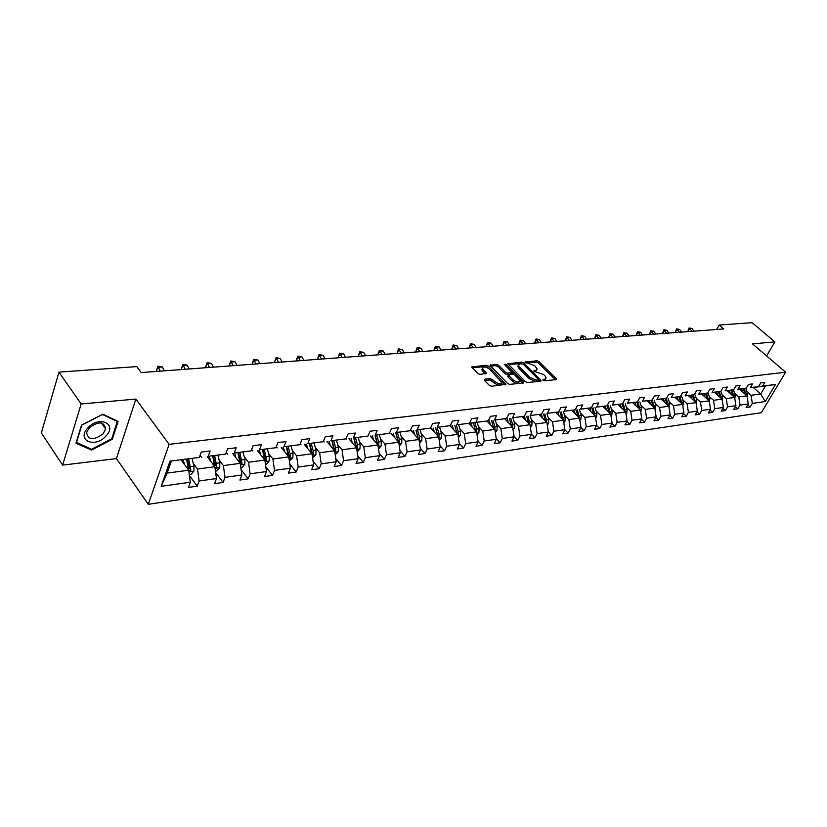 <?xml version="1.0" encoding="UTF-8"?>
<svg xmlns="http://www.w3.org/2000/svg" width="827" height="827" viewBox="0 0 827 827"><rect width="100%" height="100%" fill="white"/><g stroke="black" fill="none" stroke-linecap="round" stroke-linejoin="round"><path stroke-width="1.24" d="M542.988 380.224L544.435 380.823L556.064 379.624L556.178 378.559L538.956 361.616L536.93 360.779L524.928 362.123L534.687 365.679L537.24 369.007L535.648 370.444L534.128 370.589L534.025 371.323L543.577 374.476L545.024 375.903L546.182 377.877L544.6 379.324L543.081 379.479L542.988 380.224M484.643 379.221L484.415 380.337L489.305 385.382L491.465 386.261L505.917 384.317L488.292 366.103L486.173 365.234L471.69 366.992L477.83 373.546L479.98 374.414L486.524 373.328L482.42 368.304C483.402 366.237 485.79 366.547 489.584 369.235L501.875 382.425C500.873 384.493 498.474 384.183 494.68 381.474L490.628 378.642L484.643 379.221L484.229 380.1M135.855 399.069L81.16 403.969L58.944 372.14L41.35 432.924L62.625 465.125L116.442 458.582L148.291 504.315L169.121 444.337L135.855 399.069L116.442 458.582M766.608 355.92L774.868 341.892L752.539 343.887L785.65 372.212L169.121 444.337M774.868 341.892L752.105 322.685L719.17 325.032L716.678 329.477M58.944 372.14L136.734 366.588L141.221 372.563L723.718 328.95L719.17 325.032M525.434 381.702L527.543 382.56L540.755 381.195L540.899 380.12L523.656 362.97L521.599 362.133L507.84 363.766L525.434 381.702M523.284 382.994L509.732 384.39L507.602 383.521L489.998 365.358L496.376 364.345L498.474 365.203L505.431 372.243L507.54 373.101L511.903 372.253L504.315 364.376L505.907 364.231L523.45 381.898L523.284 382.994M81.16 403.969L62.625 465.125M199.328 457.424L170 461.135L199.328 457.424L201.271 452.09L210.13 450.994L208.187 456.297L225.626 454.085L227.59 448.834L236.191 447.769L234.217 453L251.129 450.86L253.124 445.67L261.466 444.647L259.461 449.805L275.877 447.727L277.903 442.61L285.997 441.608L283.961 446.704L299.901 444.688L301.948 439.633L309.815 438.661L307.758 443.685L323.243 441.732L325.311 436.749L332.95 435.808L330.872 440.76L345.913 438.858L348.002 433.937L355.424 433.028L353.336 437.917L367.953 436.067L370.062 431.208L377.277 430.319L375.169 435.157L389.393 433.348L391.512 428.562L398.531 427.693L396.402 432.469L410.244 430.712L412.373 425.977L419.206 425.14L417.066 429.844L430.536 428.138L432.676 423.465L439.323 422.649L437.173 427.301L450.281 425.636L452.441 421.026L458.923 420.219L456.752 424.82L469.519 423.207L471.69 418.648L477.996 417.862L475.825 422.411L488.271 420.829L490.442 416.322L496.593 415.567L494.412 420.054L506.527 418.524L508.719 414.069L514.704 413.324L512.513 417.759L524.339 416.26L526.53 411.856L532.371 411.143L530.169 415.526L541.706 414.069L543.897 409.716L549.593 409.014L547.391 413.345L558.638 411.918L560.84 407.618L566.402 406.936L564.19 411.215L575.168 409.83L577.38 405.571L582.797 404.899L580.585 409.138L591.295 407.783L593.507 403.576L598.8 402.925L596.587 407.111L607.049 405.788L609.261 401.633L614.43 400.992L612.218 405.137L622.431 403.845L624.643 399.73L629.698 399.1L627.476 403.204L637.462 401.943L639.674 397.87L644.605 397.26L642.393 401.312L652.141 400.082L654.364 396.05L659.181 395.451L656.958 399.472L666.5 398.263L668.712 394.272L673.426 393.693L671.204 397.663L680.528 396.484L682.74 392.546L687.351 391.967L685.138 395.906L694.246 394.748L696.468 390.84L700.965 390.292L698.753 394.179L707.674 393.052L709.886 389.186L714.29 388.638L712.078 392.494L720.803 391.388L723.015 387.563L727.326 387.026L725.114 390.84L733.652 389.755L735.865 385.971L740.082 385.454L737.88 389.228L746.233 388.163L748.435 384.421L752.57 383.904L750.368 387.646L758.555 386.602L760.757 382.891L764.799 382.394L762.597 386.095L775.53 384.452L765.254 401.571L752.312 403.39L750.151 407.018L746.099 407.597L748.259 403.958L740.072 405.106L737.901 408.776L733.766 409.365L735.927 405.685L727.564 406.853L725.403 410.564L721.175 411.164L723.336 407.453L714.797 408.652L712.626 412.394L708.305 413.004L710.476 409.251L701.741 410.481L699.57 414.255L695.166 414.885L697.337 411.102L688.415 412.353L686.245 416.167L681.727 416.808L683.908 412.983L674.791 414.265L672.609 418.121L667.999 418.772L670.18 414.906L660.856 416.219L658.685 420.106L653.971 420.788L656.142 416.88L646.611 418.214L644.44 422.152L639.612 422.835L641.793 418.886L632.035 420.261L629.864 424.23L624.933 424.944L627.104 420.953L617.128 422.349L614.957 426.37L609.913 427.094L612.083 423.062L601.88 424.489L599.709 428.551L594.541 429.285L596.712 425.212L586.26 426.68L584.1 430.784L578.807 431.539L580.978 427.425L570.268 428.924L568.108 433.069L562.691 433.844L564.862 429.678L553.894 431.218L551.733 435.415L546.192 436.211L548.353 431.994L537.116 433.575L534.966 437.814L529.28 438.63L531.441 434.371L519.925 435.984L517.774 440.274L511.954 441.111L514.105 436.801L502.299 438.455L500.159 442.796L494.184 443.654L496.324 439.292L484.229 440.998L482.089 445.381L475.97 446.26L478.099 441.856L465.684 443.592L463.565 448.038L457.279 448.937L459.398 444.481L446.663 446.26L444.544 450.756L438.103 451.676L440.212 447.169L427.135 448.999L425.037 453.547L418.41 454.499L420.509 449.929L407.091 451.811L404.992 456.421L398.2 457.393L400.278 452.772L386.488 454.705L384.41 459.367L377.432 460.36L379.5 455.687L365.327 457.672L363.27 462.386L356.086 463.42L358.143 458.685L343.577 460.722L341.53 465.498L334.149 466.562L336.186 461.766L321.207 463.864L319.181 468.702L311.593 469.788L313.609 464.929L298.196 467.09L296.19 471.99L288.385 473.106L290.38 468.185L274.512 470.418L272.538 475.38L264.495 476.528L266.47 471.545L250.126 473.83L248.172 478.864L239.902 480.053L241.846 474.998L225.016 477.355L223.094 482.451L214.565 483.671L216.478 478.554L199.131 480.983L197.239 486.152L188.453 487.413L190.334 482.224L161.182 486.317L170 461.135M148.291 504.315L761.295 412.725L785.65 372.212M207.339 456.773L214.834 466.728L197.488 469.033L193.229 463.285M197.488 469.033L199.131 480.983M214.834 466.728L216.478 478.554M225.626 454.085L208.187 456.297M200.082 455.336L201.695 457.486M232.676 453.558L240.223 463.347L223.383 465.591L219.093 459.936M223.383 465.591L225.016 477.355M240.223 463.347L241.846 474.998M251.129 450.86L234.217 453M226.267 452.379L227.652 454.188M257.28 450.436L264.857 460.06L248.513 462.241L244.203 456.68M248.513 462.241L250.126 473.83M264.857 460.06L266.47 471.545M275.877 447.727L259.461 449.805M251.656 449.485L252.845 450.994M281.18 447.407L288.788 456.876L272.91 458.985L268.579 453.527M272.91 458.985L274.512 470.418M288.788 456.876L290.38 468.185M299.901 444.688L283.961 446.704M276.301 446.642L277.303 447.893M304.398 444.461L312.027 453.775L296.604 455.832L292.262 450.457M296.604 455.832L298.196 467.09M312.027 453.775L313.609 464.929M323.243 441.732L307.758 443.685M300.232 443.882L301.049 444.885M326.975 441.597L334.625 450.767L319.635 452.762L315.273 447.479M319.635 452.762L321.207 463.864M334.625 450.767L336.186 461.766M345.913 438.858L330.872 440.76M323.471 441.173L324.122 441.959M348.922 438.806L356.592 447.841L342.016 449.785L337.643 444.575M342.016 449.785L343.577 460.722M356.592 447.841L358.143 458.685M367.953 436.067L353.336 437.917M346.058 438.527L346.554 439.106M370.279 436.098L377.97 444.998L363.787 446.88L359.404 441.752M363.787 446.88L365.327 457.672M377.97 444.998L379.5 455.687M389.393 433.348L375.169 435.157M391.068 433.462L398.759 442.228L384.958 444.058L380.575 439.013M384.958 444.058L386.488 454.705M398.759 442.228L400.278 452.772M410.244 430.712L396.402 432.469M411.298 430.898L419 439.53L405.571 441.318L401.178 436.346M405.571 441.318L407.091 451.811M419 439.53L420.509 449.929M430.536 428.138L417.066 429.844M431.012 428.396L438.713 436.904L425.636 438.641L421.232 433.741M425.636 438.641L427.135 448.999M438.713 436.904L440.212 447.169M450.281 425.636L437.173 427.301M450.208 425.967L457.92 434.34L445.174 436.036L440.781 431.218M445.174 436.036L446.663 446.26M457.92 434.34L459.398 444.481M469.519 423.207L456.752 424.82M488.271 420.829L468.702 423.352L476.631 431.849L464.205 433.503L459.812 428.748M464.205 433.503L465.684 443.592M476.631 431.849L478.099 441.856M468.93 423.589L475.825 422.411M486.958 421.057L494.866 429.42L482.761 431.032L478.368 426.339M482.761 431.032L484.229 440.998M494.866 429.42L496.324 439.292M506.527 418.524L494.412 420.054M504.77 418.824L512.657 427.052L500.852 428.624L496.458 424.003M500.852 428.624L502.299 438.455M512.657 427.052L514.105 436.801M524.339 416.26L512.513 417.759M505.39 418.71L505.948 420.054M522.137 416.632L530.004 424.737L518.488 426.277L514.094 421.708M518.488 426.277L519.925 435.984M530.004 424.737L531.441 434.371M541.706 414.069L530.169 415.526M539.09 414.503L546.926 422.483L535.689 423.982L531.306 419.485M535.689 423.982L537.116 433.575M546.926 422.483L548.353 431.994M558.638 411.918L547.391 413.345M555.641 412.425L563.445 420.281L552.477 421.739L548.105 417.304M552.477 421.739L553.894 431.218M563.445 420.281L564.862 429.678M575.168 409.83L564.19 411.215M571.798 410.399L579.582 418.131L568.873 419.558L564.5 415.185M568.873 419.558L570.268 428.924M579.582 418.131L580.978 427.425M591.295 407.783L580.585 409.138M587.573 408.414L595.326 416.033L584.865 417.428L580.513 413.107M584.865 417.428L586.26 426.68M595.326 416.033L596.712 425.212M607.049 405.788L596.587 407.111M602.986 406.47L610.708 413.986L600.495 415.35L596.143 411.081M600.495 415.35L601.88 424.489M610.708 413.986L612.083 423.062M622.431 403.845L612.218 405.137M618.048 404.568L625.75 411.98L615.764 413.314L611.422 409.107M615.764 413.314L617.128 422.349M625.75 411.98L627.104 420.953M637.462 401.943L627.476 403.204M632.769 402.718L640.439 410.027L630.681 411.329L626.349 407.163M630.681 411.329L632.035 420.261M640.439 410.027L641.793 418.886M652.141 400.082L642.393 401.312M647.169 400.909L654.798 408.114L645.267 409.386L640.935 405.282M645.267 409.386L646.611 418.214M654.798 408.114L656.142 416.88M666.5 398.263L656.958 399.472M661.238 399.131L668.847 406.243L659.522 407.484L655.211 403.431M659.522 407.484L660.856 416.219M668.847 406.243L670.18 414.906M680.528 396.484L671.204 397.663M675.008 397.394L682.585 404.413L673.457 405.623L669.157 401.622M673.457 405.623L674.791 414.265M682.585 404.413L683.908 412.983M694.246 394.748L685.138 395.906M688.488 395.699L696.024 402.615L687.092 403.814L682.813 399.854M687.092 403.814L688.415 412.353M696.024 402.615L697.337 411.102M707.674 393.052L698.753 394.179M701.668 394.034L709.173 400.868L700.438 402.036L696.169 398.118M700.438 402.036L701.741 410.481M709.173 400.868L710.476 409.251M720.803 391.388L712.078 392.494M714.569 392.411L722.054 399.152L713.494 400.289L709.235 396.422M713.494 400.289L714.797 408.652M722.054 399.152L723.336 407.453M733.652 389.755L725.114 390.84M727.212 390.82L734.655 397.477L726.282 398.593L722.033 394.768M726.282 398.593L727.564 406.853M734.655 397.477L735.927 405.685M746.233 388.163L737.88 389.228M732.443 395.502L731.089 390.334M739.586 389.259L746.998 395.833L738.79 396.919L734.562 393.145M738.79 396.919L740.072 405.106M746.998 395.833L748.259 403.958M758.555 386.602L750.368 387.646M753.242 387.47L760.675 394.003L751.05 395.285L746.833 391.553M751.05 395.285L752.312 403.39M765.254 401.571L760.675 394.003L765.461 385.971L755.847 387.191L762.597 386.095M171.292 461.342L167.168 473.075L188.68 470.212L181.227 460.081M765.461 385.971L775.53 384.452M188.68 470.212L190.334 482.224M161.182 486.317L167.168 473.075M747.732 404.858L750.151 407.018M735.43 406.543L737.901 408.776M722.86 408.259L725.403 410.564M710.031 410.016L712.626 412.394M696.923 411.815L699.57 414.255M683.526 413.645L686.245 416.167M669.839 415.505L672.609 418.121M655.842 417.418L658.685 420.106M641.525 419.361L644.44 422.152M626.887 421.356L629.864 424.23M611.908 423.383L614.957 426.37M596.577 425.46L599.709 428.551M580.895 427.58L584.1 430.784M564.82 429.751L568.108 433.069M548.342 431.942L551.733 435.415M531.399 434.123L534.966 437.814M514.032 436.346L517.774 440.274M496.231 438.62L500.159 442.796M477.965 440.936L482.089 445.381M459.233 443.303L463.565 448.038M439.995 445.712L444.544 450.756M420.261 448.172L425.037 453.547M399.979 450.684L404.992 456.421M379.148 453.248L384.41 459.367M357.74 455.853L363.27 462.386M335.731 458.52L341.53 465.498M313.082 461.228L319.181 468.702M289.781 463.978L296.19 471.99M265.798 466.79L272.538 475.38M241.091 469.643L248.172 478.864M215.64 472.537L223.094 482.451M189.404 475.473L197.239 486.152M112.4 439.209L118.116 421.439L102.848 414.182L81.522 425.13L75.981 443.241L91.59 450.074L112.4 439.209L111.852 438.434M543.618 380.647L545.613 379.014M536.682 370.134L534.697 371.768M555.382 379.696L538.325 362.898L536.299 362.061L525.889 362.981M521.837 363.549L508.378 364.542M540.103 381.268L538.532 379.707M538.181 379.975L538.284 379.221L523.14 364.149L520.09 363.704L518.446 365.193L519.552 367.054L529.9 377.412L536.568 380.141L538.181 379.975L537.529 381.268L538.408 379.903M518.457 365.265L517.816 366.495L518.911 368.356L519.552 367.054M537.529 381.268L535.917 381.433L529.259 378.714L518.911 368.356M490.525 366.123L495.755 365.658L496.376 364.345M511.706 372.646L510.735 374.052L506.91 374.424L504.801 373.566L497.854 366.516L495.755 365.658M511.892 372.202L514.125 374.455M519.532 379.903L522.654 383.056M512.719 379.624C516.43 382.27 518.777 382.601 519.78 380.616L514.818 374.962L512.719 374.093L508.347 374.962L512.719 379.624L512.078 380.937C515.79 383.583 518.136 383.914 519.139 381.929L519.263 381.671M507.902 375.882L508.057 376.864L508.698 375.551M512.078 380.937L508.057 376.864M501.338 383.542L501.234 383.749C500.232 385.827 497.833 385.516 494.039 382.808L489.987 379.975L484.581 380.513M482.317 368.511L481.79 369.638L482.679 371.137L483.299 369.803M485.377 373.918L482.679 371.137M488.705 368.491L485.552 366.557L472.217 367.746M504.77 384.896L501.565 381.629M90.794 448.916L91.59 450.074M747.184 396.939L747.494 393.528L745.799 388.473M742.77 392.081L741.705 388.907M740.537 390.106L740.217 389.145M746.181 395.11L744.259 388.669M743.235 388.659L745.055 394.117M693.987 331.172L692.044 328.515L689.976 328.66L688.033 330.883L688.55 331.586M691.93 331.327L689.067 327.988L692.044 328.515M688.033 330.883L689.067 327.988M734.841 398.666L735.224 395.141L733.518 390.024M730.417 393.683L729.342 390.468M728.173 391.678L727.853 390.706M733.89 396.784L731.947 390.23M722.25 400.423L722.705 396.784L720.989 391.616M717.795 395.316L716.72 392.06M715.551 393.29L715.221 392.298M721.33 398.5L719.376 391.822M718.363 391.946L720.183 397.467M681.531 332.103L679.577 329.415L677.468 329.57L675.514 331.813L676.031 332.516M679.422 332.268L676.558 328.888L679.577 329.415M675.514 331.813L676.558 328.888M668.805 333.064L666.851 330.345L664.701 330.5L662.747 332.754L663.264 333.477M666.665 333.219L663.802 329.808L666.851 330.345M662.747 332.754L663.802 329.808M105.928 436.087C117.879 423.972 99.23 415.092 87.92 427.869C75.908 440.315 95.012 448.658 105.928 436.087M102.951 433.937L105.66 428.986C104.14 421.429 98.692 421.005 89.316 427.704L86.639 432.542C88.127 440.202 93.565 440.667 102.951 433.937M76.466 442.631L81.832 425.099L102.486 414.492L117.289 421.512L111.748 438.744L91.58 449.268L76.26 442.331M116.772 420.798L117.289 421.512M709.38 402.211L709.907 398.459L708.181 393.238M704.914 396.991L703.818 393.683M702.661 394.934L702.33 393.931M708.501 400.258L706.547 393.445M705.503 393.58L707.343 399.203M655.821 334.036L653.857 331.286L651.666 331.441L649.712 333.726L650.229 334.449M653.64 334.201L650.777 330.738L653.857 331.286M649.712 333.726L650.777 330.738M696.241 404.052L696.841 400.175L695.104 394.903M691.744 398.697L690.648 395.337M689.491 396.619L689.149 395.585M695.404 402.046L693.429 395.11M692.375 395.244L694.225 400.971M642.569 335.028L640.594 332.247L638.361 332.413L636.408 334.718L636.924 335.452M640.336 335.193L637.483 331.699L640.594 332.247M636.408 334.718L637.483 331.699M682.823 405.923L683.495 401.932L681.748 396.598M678.295 400.433L677.189 397.043M676.031 398.335L675.68 397.291M682.006 403.876L680.032 396.815M678.946 396.95L680.828 402.78M629.037 336.041L627.062 333.229L624.778 333.395L622.824 335.721L623.341 336.465M626.752 336.207L623.909 332.671L627.062 333.229M622.824 335.721L623.909 332.671M669.095 407.845L669.839 403.721L668.092 398.325M664.546 402.222L663.43 398.769M662.272 400.092L661.92 399.017M668.33 405.757L666.345 398.552M665.228 398.686L667.131 404.63M655.056 409.81L655.894 405.55L654.136 400.092M650.487 404.041L649.36 400.537M648.203 401.891L647.851 400.795M654.333 407.67L652.338 400.32M651.211 400.464L653.123 406.522M640.708 411.825L641.628 407.432L639.86 401.912M636.108 405.902L634.981 402.356M633.823 403.721L633.472 402.604M640.026 409.634L638.03 402.139M636.873 402.284L638.806 408.466M626.039 413.882L626.804 413.035L627.042 409.344L625.264 403.762M621.408 407.804L620.26 404.207M619.123 405.602L618.751 404.455M625.398 411.639L623.393 404M622.204 404.145L624.158 410.45M611.019 415.991L611.877 415.04L612.114 411.308L610.326 405.654M606.367 409.758L605.261 406.243M604.072 407.525L603.7 406.346M610.419 413.696L608.414 405.892M607.204 406.047L609.168 412.487M595.647 418.152L596.608 417.087L596.846 413.314L595.047 407.587M590.974 411.753L589.878 408.249M588.669 409.489L588.297 408.29M595.099 415.805L593.083 407.835M591.843 408L593.827 414.565M579.913 420.364L580.978 419.186L581.205 415.361L579.407 409.572M575.21 413.789L574.114 410.244M572.904 411.505L572.522 410.275M579.417 417.966L577.401 409.83M576.13 409.996L578.135 416.694M563.807 422.638L564.975 421.325L565.203 417.459L563.394 411.608M559.073 415.888L557.967 412.291M556.767 413.562L556.385 412.301M563.352 420.188L561.337 411.867M560.034 412.032L562.06 418.886M547.298 424.964L548.59 423.527L548.808 419.62L546.998 413.686M542.553 418.028L541.437 414.389M540.238 415.671L539.845 414.379M546.895 422.452L544.89 413.955M543.556 414.12L545.593 421.119M530.396 427.352L531.802 425.781L532.019 421.822L530.19 415.816M525.621 420.219L524.504 416.539M523.305 417.831L522.902 416.508M530.024 424.892L528.039 416.095M526.675 416.26L528.722 423.424M513.06 429.802L514.601 428.086L514.808 424.086L512.978 417.997M508.264 422.473L507.147 418.741M512.709 427.435L512.606 424.375L510.766 418.286M509.37 418.462L511.437 425.781M495.301 432.325L496.965 430.453L497.172 426.401L495.332 420.24M490.473 424.778L489.357 420.995M488.157 422.318L487.816 421.191M494.949 429.968L494.908 426.701L493.068 420.529M491.631 420.705L493.719 428.2M477.076 434.909L478.885 432.872L479.081 428.768L477.241 422.535M472.238 427.135L471.101 423.31M469.912 424.654L469.581 423.507M476.724 432.521L476.765 429.079L474.915 422.824M473.447 423.021L475.546 430.681M458.385 437.566L460.339 435.364L460.536 431.208L458.685 424.892M453.516 429.564L452.39 425.688M451.201 427.042L450.86 425.884M458.034 435.126L458.148 431.518L456.297 425.192M456.752 432.18L458.313 434.557M454.788 425.378L456.897 433.234M615.216 337.075L613.231 334.232L610.895 334.408L608.941 336.754L609.468 337.509M612.879 337.251L610.047 333.674L613.231 334.232M608.941 336.754L610.047 333.674M601.095 338.129L599.11 335.255L596.722 335.431L594.768 337.809L595.285 338.563M598.707 338.305L595.885 334.697L599.11 335.255M594.768 337.809L595.885 334.697M586.663 339.215L584.668 336.31L582.229 336.486L580.275 338.884L580.802 339.649M584.224 339.39L581.412 335.731L584.668 336.31M580.275 338.884L581.412 335.731M571.912 340.321L569.917 337.375L567.425 337.561L565.472 339.98L565.999 340.755M569.421 340.507L566.619 336.796L569.917 337.375M565.472 339.98L566.619 336.796M556.84 341.448L554.834 338.47L552.291 338.656L550.337 341.106L550.865 341.892M554.286 341.634L551.495 337.892L554.834 338.47M550.337 341.106L551.495 337.892M541.416 342.595L539.411 339.597L536.806 339.783L534.862 342.254L535.389 343.05M538.811 342.791L536.03 338.998L539.411 339.597M534.862 342.254L536.03 338.998M525.652 343.784L523.646 340.745L520.979 340.931L519.036 343.432L519.563 344.239M522.984 343.98L520.214 340.145L523.646 340.745M519.036 343.432L520.214 340.145M509.515 344.993L507.509 341.913L504.78 342.109L502.837 344.642L503.364 345.448M506.796 345.19L504.036 341.303L507.509 341.913M502.837 344.642L504.036 341.303M493.006 346.224L490.99 343.112L488.199 343.308L486.266 345.872L486.793 346.689M490.215 346.43L487.475 342.502L490.99 343.112M486.266 345.872L487.475 342.502M476.104 347.495L474.088 344.342L471.235 344.549L469.302 347.133L469.829 347.96M473.251 347.702L470.522 343.722L474.088 344.342M469.302 347.133L470.522 343.722M458.799 348.787L456.783 345.593L453.858 345.81L451.935 348.415L452.462 349.263M455.873 349.004L453.175 344.973L456.783 345.593M451.935 348.415L453.175 344.973M441.08 350.11L439.054 346.885L436.056 347.102L434.144 349.738L434.671 350.596M438.083 350.338L435.395 346.244L439.054 346.885M434.144 349.738L435.395 346.244M422.917 351.475L420.902 348.198L417.831 348.425L415.919 351.093L416.446 351.961M419.847 351.702L417.19 347.557L420.902 348.198M415.919 351.093L417.19 347.557M404.31 352.871L402.284 349.552L399.141 349.78L397.239 352.478L397.766 353.356M401.167 353.098L398.531 348.901L402.284 349.552M397.239 352.478L398.531 348.901M439.209 440.295L441.318 437.917L441.504 433.71L439.644 427.301M434.32 432.045L433.183 428.117M432.004 429.492L431.663 428.314M438.848 437.783L439.054 434.03L437.194 427.611M435.674 427.807L437.803 435.54L439.22 437.101M435.643 427.807L437.772 435.86M419.516 443.096L421.791 440.533L421.966 436.274L420.095 429.782M414.606 434.609L413.469 430.619M412.291 432.004L411.949 430.815M419.144 440.502L419.454 436.604L417.583 430.102M416.064 430.298L418.214 438.134L419.62 439.716M415.991 430.298L418.131 438.548M399.307 445.98L401.736 443.231L401.901 438.91L400.03 432.325M394.376 437.225L393.228 433.193M392.05 434.588L391.709 433.379M398.914 443.272L399.327 439.251L397.456 432.655M395.937 432.841L398.097 440.791L399.503 442.404M395.823 432.862L397.973 441.318M378.539 448.947L381.144 445.991L381.309 441.618L379.428 434.94M373.577 439.923L372.439 435.829M371.271 437.245L370.93 436.015M378.125 446.104L378.838 445.153L378.652 441.959L376.781 435.281M375.272 435.467L377.422 443.53L378.838 445.153M375.096 435.488L377.257 444.171M357.171 451.862L359.983 448.823L360.138 444.399L358.256 437.628M352.219 442.693L351.072 438.537M349.914 439.964L349.563 438.723M356.757 449.009L357.595 447.986L357.419 444.75L355.538 437.969M354.028 438.165L356.199 446.332L357.595 447.986M353.811 438.186L355.972 447.107M335.204 454.85L338.233 451.749L338.377 447.252L336.496 440.388M330.262 445.536L329.105 441.329M327.957 442.776L327.606 441.515M334.801 451.976L335.772 450.901L335.586 447.614L333.695 440.739M332.196 440.936L334.366 449.226L335.772 450.901M331.927 440.967L334.087 450.126M385.237 354.297L383.211 350.937L379.986 351.165L378.094 353.904L378.621 354.793M382.012 354.535L379.407 350.276L383.211 350.937M378.094 353.904L379.407 350.276M365.668 355.765L363.653 352.354L360.345 352.591L358.463 355.362L358.99 356.261M362.36 356.003L359.786 351.692L363.653 352.354M358.463 355.362L359.786 351.692M345.603 357.264L343.587 353.811L340.197 354.059L338.326 356.861L338.853 357.771M342.213 357.512L339.67 353.139L343.587 353.811M338.326 356.861L339.67 353.139M325.021 358.804L323.006 355.31L319.522 355.558L317.661 358.391L318.188 359.311M321.538 359.063L319.026 354.628L323.006 355.31M317.661 358.391L319.026 354.628M303.881 360.386L301.876 356.84L298.299 357.099L296.459 359.972L296.986 360.903M300.315 360.655L297.834 356.148L301.876 356.84M296.459 359.972L297.834 356.148M282.183 362.009L280.177 358.411L276.507 358.68L274.678 361.585L275.205 362.536M278.513 362.288L276.084 357.719L280.177 358.411M274.678 361.585L276.084 357.719M312.616 457.92L315.873 454.747L316.007 450.188L314.126 443.22M307.675 448.461L306.517 444.192M305.38 445.65L305.039 444.378M312.203 455.015L313.33 453.899L313.133 450.57L311.241 443.592M309.753 443.779L311.934 452.193L313.33 453.899M309.422 443.82L311.593 453.237M289.378 461.073L292.872 457.827L293.006 453.206L291.104 446.146M284.447 451.47L283.289 447.138M282.152 448.616L281.811 447.324M288.964 458.127L290.236 456.98L290.039 453.599L288.147 446.518M286.669 446.704L288.85 455.243L290.236 456.98M286.266 446.756L288.447 456.452M265.457 464.319L266.439 464.185L269.209 461.001L269.323 456.318L267.421 449.144M260.536 454.571L259.378 450.167M258.251 451.666L257.91 450.353M265.033 461.311L266.48 460.143L264.371 449.537M262.903 449.723L265.095 458.385L266.48 460.143M262.448 449.774L264.619 459.76M240.822 467.668L242.042 467.503L244.844 464.278L244.947 459.523L243.045 452.235M235.922 457.755L234.754 453.289M233.648 454.809L233.307 453.475M240.388 464.557L242.022 463.409L239.902 452.638M238.445 452.824L240.636 461.621L242.022 463.409M237.918 452.886L240.088 463.172M215.444 471.111L216.912 470.914L219.744 467.637L219.837 462.82L217.935 455.429M210.565 461.042L209.396 456.504M208.301 458.044L207.959 456.69M214.989 467.844L216.829 466.769L214.7 455.832M213.252 456.018L215.454 464.95L216.829 466.769M212.653 456.09L214.813 466.697M189.29 474.667L191.027 474.429L193.89 471.111L193.973 466.211L192.071 458.706M184.431 464.433L183.263 459.822M182.188 461.383L181.837 459.998M188.794 471.059L190.861 470.232L188.732 459.13M187.305 459.305L189.497 468.382L190.861 470.232M186.623 459.398L188.742 470.625M259.895 363.684L257.89 360.034L254.116 360.303L252.318 363.249L252.835 364.211M256.122 363.963L253.734 359.332L257.89 360.034M252.318 363.249L253.734 359.332M236.998 365.4L234.992 361.699L231.115 361.978L229.327 364.955L229.854 365.927M233.121 365.689L230.774 360.985L234.992 361.699M229.327 364.955L230.774 360.985M213.449 367.157L211.464 363.404L207.474 363.694L205.706 366.712L206.233 367.705M209.469 367.457L207.174 362.681L211.464 363.404M205.706 366.712L207.174 362.681M189.238 368.976L187.264 365.162L183.16 365.462L181.413 368.511L181.94 369.524M185.145 369.276L182.901 364.428L187.264 365.162M181.413 368.511L182.901 364.428M164.335 370.837L162.371 366.971L158.143 367.281L156.427 370.372L156.944 371.395M160.118 371.158L157.936 366.227L162.371 366.971M156.427 370.372L157.936 366.227M543.949 380.616L544.6 379.324M533.86 371.127L534.128 370.589M535.007 371.736L535.648 370.444M525.021 362.35L525.279 361.802M536.299 362.061L536.93 360.779M538.325 362.898L538.956 361.616M555.62 379.676L556.178 378.559M542.812 380.017L543.081 379.479M507.974 364.097L508.367 363.291M520.969 363.425L521.599 362.133M523.098 364.107L523.656 362.97M540.341 381.247L540.899 380.12M529.259 378.714L529.9 377.412M535.917 381.433L536.568 380.141M490.142 365.699L490.545 364.852M497.854 366.516L498.474 365.203M504.801 373.566L505.431 372.243M506.91 374.424L507.54 373.101M510.735 374.052L511.375 372.739M505.349 365.41L505.907 364.231M522.902 383.035L523.45 381.898M489.987 379.975L490.628 378.642M492.137 380.854L492.768 379.521M494.039 382.808L494.68 381.474M485.656 373.887L486.193 372.76M471.855 367.343L472.258 366.454M485.552 366.557L486.173 365.234M487.661 367.426L488.292 366.103M505.008 384.875L505.566 383.728M745.954 393.724L747.494 393.528M733.652 395.347L735.224 395.141M721.103 396.991L722.705 396.784M708.274 398.676L709.907 398.459M695.166 400.392L696.841 400.175M681.779 402.16L683.495 401.932M668.092 403.948L669.839 403.721M654.984 409.303L655.594 409.231M654.105 405.788L655.894 405.55M640.625 411.236L641.328 411.143M639.798 407.67L641.628 407.432M625.936 413.211L626.742 413.097M625.171 409.592L627.042 409.344M610.905 415.226L611.825 415.102M610.202 411.557L612.114 411.308M608.455 411.784L608.982 411.712M595.512 417.284L596.556 417.149M594.882 413.562L596.846 413.314M593.062 413.81L593.641 413.727M579.768 419.403L580.926 419.248M579.2 415.63L581.205 415.361M577.308 415.878L577.928 415.795M563.642 421.563L564.924 421.398M563.146 417.738L565.203 417.459M561.171 417.997L561.843 417.904M547.123 423.786L548.528 423.589M546.709 419.889L548.808 419.62M544.652 420.168L545.375 420.064M530.2 426.05L531.74 425.843M529.859 422.101L532.019 421.822M527.719 422.39L528.494 422.287M512.854 428.376L514.539 428.159M512.606 424.375L514.808 424.086M510.373 424.664L511.2 424.551M495.063 430.764L496.903 430.516M494.908 426.701L497.172 426.401M492.582 427.001L493.471 426.887M476.828 433.214L478.823 432.945M476.765 429.079L479.081 428.768M474.336 429.399L475.287 429.275M475.535 430.588L476.921 432.076M458.117 435.726L460.277 435.436M458.148 431.518L460.536 431.208M455.625 431.849L456.638 431.725M438.92 438.3L441.256 437.99M439.054 434.03L441.504 433.71M436.429 434.371L437.504 434.237M419.206 440.946L421.718 440.605M419.454 436.604L421.966 436.274M416.715 436.966L417.862 436.811M398.965 443.665L401.674 443.303M399.327 439.251L401.901 438.91M396.474 439.623L397.694 439.457M378.177 446.456L381.082 446.063M378.652 441.959L381.309 441.618M375.685 442.352L376.978 442.187M356.809 449.319L359.921 448.906M357.419 444.75L360.138 444.399M354.318 445.153L355.693 444.978M334.842 452.266L338.171 451.821M335.586 447.614L338.377 447.252M332.351 448.048L333.808 447.852M312.244 455.295L315.811 454.819M313.133 450.57L316.007 450.188M309.763 451.004L311.314 450.808M289.005 458.416L292.81 457.91M290.039 453.599L293.006 453.206M286.524 454.064L288.168 453.847M265.074 461.631L269.137 461.084M266.273 456.721L269.323 456.318M262.604 457.207L264.34 456.98M240.44 464.939L244.771 464.35M241.804 459.936L244.947 459.523M237.98 460.432L239.82 460.194M215.061 468.34L219.682 467.72M216.602 463.244L219.837 462.82M212.611 463.771L214.555 463.513M188.907 471.855L193.818 471.194M190.634 466.655L193.973 466.211M186.468 467.203L188.525 466.935M517.816 366.495L518.446 365.193M507.716 376.275L508.347 374.962M481.79 369.638L482.42 368.304M101.463 423L105.66 428.986"/></g></svg>
